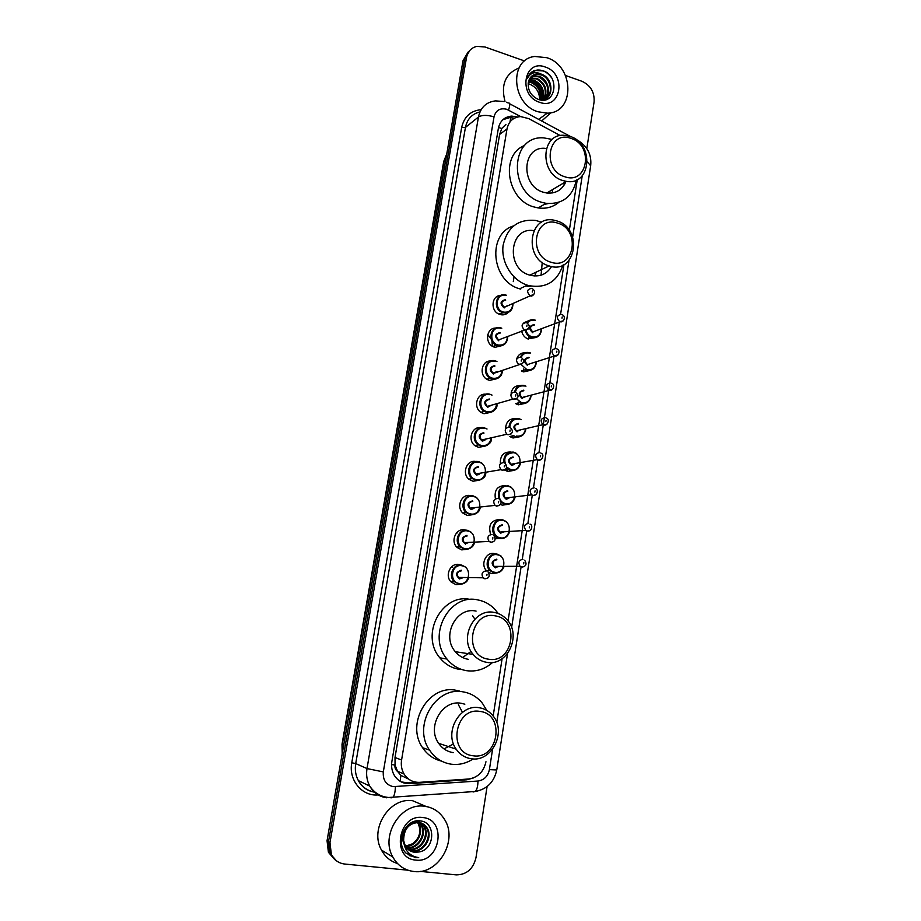 <?xml version="1.0" encoding="UTF-8"?>
<svg xmlns="http://www.w3.org/2000/svg" width="921" height="921" viewBox="0 0 921 921"><rect width="100%" height="100%" fill="white"/><g stroke="black" fill="none" stroke-linecap="round" stroke-linejoin="round"><path stroke-width="1.38" d="M536.344 337.443L527.745 338.893C524.44 337.374 522.403 334.703 521.643 330.915M530.853 370.265L523.635 371.9L521.977 371.29M525.281 403.363L518.373 404.803L516.186 403.939M519.628 436.738L513.078 437.982L510.372 436.842M513.895 470.401L507.724 471.425L504.604 470.044M508.07 504.328L502.336 505.157L500.437 504.512M490.674 534.491C487.957 525.051 491.077 520.054 500.045 519.49L500.863 519.709M502.164 538.532L495.36 538.716M486.921 571.124C479.876 564.987 485.874 551.403 494.589 553.625L495.982 554.028M496.177 573.012L491.411 573.484L488.579 572.39M502.659 345.433L494.934 347.355L493.414 346.814C484.4 343.165 486.426 327.588 495.82 328.095M496.937 378.692L489.512 380.408L487.405 379.59C478.632 375.4 481.522 360.099 490.881 361.02M491.135 412.24L484.043 413.736L481.384 412.62C472.853 407.922 476.606 392.864 485.931 394.234M485.24 446.075L478.529 447.341L475.34 445.925C467.051 440.722 471.69 425.893 480.969 427.758M508.288 312.438C506.066 314.602 503.396 315.316 500.299 314.579L499.401 314.28C490.168 311.194 491.33 295.342 500.759 295.457M479.254 480.198L472.98 481.246L469.296 479.496C461.248 473.808 466.763 459.188 476.007 461.582M473.175 514.597L467.373 515.426L463.228 513.354C455.596 507.344 461.536 493.172 470.619 495.648M467.005 549.273L461.72 549.895L457.161 547.5C449.989 541.272 456.114 527.641 464.99 529.943L466.003 530.22M460.742 584.236L456.022 584.662L451.083 581.945C444.359 575.544 450.634 562.374 459.314 564.55L460.961 565.034M452.015 566.438L452.476 567.083M457.115 532.28L457.622 532.902M487.762 334.588L491.077 338.79M491.918 340.908L492.367 346.238M560.382 135.617L528.769 118.636L520.653 116.587C513.273 117.174 508.726 121.296 506.999 128.952L401.579 760.044C400.796 765.132 401.625 769.783 404.054 773.997C407.784 779.776 412.965 782.551 419.631 782.332L468.547 779.016C477.884 777.612 483.686 771.856 485.954 761.725M397.653 771.522L394.994 765.029C394.649 767.849 395.535 770.014 397.653 771.522L400.865 775.39L408.625 779.085M564.999 182.185L564.746 184.085M548.179 203.599L544.426 204.301M531.106 286.155L526.858 286.281M501.772 128.468L505.905 124.404L501.772 128.468L498.526 127.535M501.726 128.756L499.619 134.431L395.017 757.476L395.051 764.683M493.161 716.043C506.872 732.172 491.572 762.45 471.218 758.743C464.978 757.799 459.959 754.61 456.171 749.164C443.669 732.264 459.878 703.713 479.311 707.742C484.907 708.652 489.523 711.426 493.161 716.043L502.106 658.722M508.035 620.996L563.951 264.592M569.316 230.377L577.283 179.595M523.911 322.753L529.759 320.255M516.819 358.442C518.373 354.654 521.09 352.755 524.97 352.755M511.074 393.129C512.272 388.017 515.311 385.496 520.181 385.554M505.606 428.023C506.239 421.645 509.497 418.514 515.38 418.641M500.356 463.194C500.207 455.561 503.614 451.843 510.568 452.015M495.371 498.687C494.117 490.007 497.478 485.655 505.456 485.643M517.28 116.944L511.788 116.104C504.535 116.748 500.057 120.835 498.365 128.353L391.874 761.552C391.103 766.537 391.897 771.107 394.246 775.252C397.941 781.077 403.133 783.875 409.81 783.644L466.855 779.788L473.394 777.946M502.924 119.672L509.808 117.6L514.425 118.176M565.494 75.464L581.888 81.267C590.626 85.342 594.69 92.25 594.08 101.978L586.804 148.557M407.876 870.184L344.684 864.036C338.571 863.253 334.127 860.007 331.341 854.297L329.971 842.634L466.521 57.505C467.787 51.518 471.195 47.811 476.756 46.372L484.999 46.983L524.613 60.993M487.094 786.557L475.973 857.693C473.21 868.987 466.636 874.72 456.263 874.881L420.241 871.381M334.864 859.696L328.406 852.282L327.047 840.7L462.998 60.774L469.848 50.402L464.76 59.14L328.509 841.667L464.76 59.14L466.521 57.505M336.349 860.721L329.868 853.283L328.509 841.667L329.868 853.283L336.349 860.721M416.868 782.286L408.049 782.885L401.234 781.906M462.998 60.774L468.075 52.06M513.285 281.596L514.045 276.922M538.071 111.786C511.42 104.211 508.853 58.921 534.825 56.469L546.913 57.724C574.566 66.185 575.026 113.237 547.293 113.145L538.071 111.786M504.984 101.356C500.725 84.72 505.387 73.599 518.995 67.981M545.382 67.072C566.968 73.818 561.108 110.497 539.625 102.323C517.683 95.703 523.899 58.483 545.382 67.072M541.974 74.451L536.885 73.864C532.211 74.682 529.356 77.571 528.309 82.545C527.652 90.304 530.968 95.911 538.244 99.353C555.593 106.007 560.198 76.685 543.597 70.952L534.617 70.445C531.003 71.919 528.55 74.647 527.284 78.619C530.438 72.471 535.331 71.078 541.974 74.451C553.544 78.32 554.258 98.812 542.089 100.147M543.286 100.147C553.866 97.085 552.036 78.504 541.352 74.946L536.425 74.221L531.935 75.983M544.967 99.238C550.182 90.166 548.145 82.729 538.854 76.915L533.95 76.201L530.772 77.134M544.161 100.078C551.932 94.886 548.72 79.528 539.476 76.431L534.56 75.706L531.049 76.823M543.471 99.825C547.327 90.857 544.956 83.869 536.367 78.872L529.782 78.504M543.528 100.136C548.168 91.087 545.98 83.834 536.989 78.389L530.012 78.135M541.859 100.136C544.392 91.513 541.744 85.077 533.915 80.818L528.976 80.115M542.262 100.113C545.14 91.386 542.561 84.79 534.525 80.334L529.161 79.69M540.143 99.894C541.283 91.973 538.394 86.263 531.475 82.74L528.412 82.027M540.592 99.986C542.066 91.858 539.234 85.952 532.085 82.257L528.527 81.52M528.136 83.765L529.656 84.179L528.147 83.707M529.656 84.179C536.298 87.035 539.602 92.227 539.591 99.767M551.023 112.661L541.675 120.996M542.538 98.305C542.135 89.164 537.922 83.086 529.886 80.069M542.17 99.41C542.089 89.544 537.691 83.12 528.965 80.15M551.103 77.168C547.109 72.011 542.411 69.639 537.001 70.054L531.405 72.299M564.872 176.774C541.387 170.178 547.972 129.631 570.951 138.392C594.022 145.127 587.851 185.04 564.872 176.774M562.984 180.585C539.096 174.173 540.811 132.67 564.723 135.364L569.995 136.4C594.517 143.423 591.224 186.007 566.357 181.368L562.984 180.585M545.255 148.362C521.919 145.84 520.192 186.134 543.505 192.27L546.798 193.019C555.8 193.767 562.167 189.979 565.897 181.644M576.408 180.021C572.62 196.703 562.512 204.485 546.072 203.345L541.882 202.355C507.92 193.56 509.923 134.834 543.827 137.897L552.013 139.393M558.851 202.309C552.968 207.156 546.072 209.032 538.163 207.927L534.007 206.96C506.746 200.041 499.93 154.74 524.694 145.449M564.412 182.531L563.928 185.42M546.429 203.391L545.785 203.506M552.807 189.438L552.163 192.984M546.648 203.426L546.026 204.082M549.192 191.591L548.766 193.191M551.311 262.312C527.457 256.291 534.192 214.846 557.527 223.089C580.955 229.26 574.646 270.049 551.311 262.312M549.423 266.019L549.123 265.927C522.898 259.043 528.907 213.384 554.926 220.418L556.595 220.856C583.534 227.971 576.304 274.872 549.423 266.019M533.823 230.664C509.278 226.37 505.33 268.909 529.851 275.137L530.151 275.229C539.418 277.348 546.567 274.446 551.598 266.526M562.904 265.121C557.147 281.953 545.681 288.757 528.493 285.533L527.399 285.199C511.995 280.329 500.782 262.013 503.108 245.331C507.333 227.107 518.235 218.807 535.803 220.453L541.698 222.237M520.699 289.136L519.617 288.803C491.434 281.285 486.875 233.957 513.469 225.944M542.239 262.416L541.064 275.183M536.137 272.363L534.767 275.989M488.383 659.171C462.826 656.005 470.263 610.22 495.245 615.884C520.33 619.28 513.377 664.248 488.383 659.171M486.53 662.303C481.246 661.37 476.79 658.745 473.175 654.428C458.52 638.138 474.234 607.63 494.439 612.465C499.055 613.34 503.05 615.55 506.412 619.073C522.368 634.442 507.724 666.839 486.53 662.303M476.076 611.095C456.402 606.409 441.067 635.927 455.319 651.7C458.842 655.89 463.171 658.423 468.305 659.332M492.689 662.383C485.01 669.233 476.272 671.996 466.487 670.672C458.716 669.325 452.223 665.446 446.984 659.045C426.538 635.605 449.344 592.963 477.872 599.928C484.262 601.148 489.799 604.141 494.508 608.908L498.284 613.547M459.153 669.314C451.463 667.99 445.039 664.168 439.87 657.836C419.665 634.719 442.23 592.652 470.447 599.513M472.623 615.746L474.845 619.108M471.068 651.412L462.653 657.536M473.072 755.761C447.076 753.343 454.698 706.465 480.094 711.449C505.594 714.132 498.48 760.147 473.072 755.761M464.852 704.185L461.237 703.299C442.31 699.373 426.515 726.98 438.661 743.339C442.345 748.612 447.215 751.709 453.293 752.63M473.198 758.904C466.394 763.359 459.142 765.132 451.428 764.223C442.299 762.864 435.011 758.167 429.566 750.155C412.182 725.921 435.633 686.03 463.067 691.867C470.85 693.168 477.297 696.978 482.42 703.287L486.76 710.367M441.573 761.126C433.676 759.238 427.356 754.771 422.601 747.702C405.424 723.791 428.622 684.464 455.757 690.232L459.66 691.107M458.405 704.726L462.48 712.313M453.512 743.972L443.991 748.888M413.955 871.508C404.618 870.368 397.55 865.498 392.76 856.91C380.12 835.163 401.211 802.249 424.616 806.278C432.905 807.418 439.409 811.597 444.118 818.804C458.646 839.549 438.73 875.031 413.955 871.508M397.481 863.484C390.492 861.319 385.162 856.864 381.501 850.118C369.125 828.877 389.813 796.792 412.758 800.763L426.17 806.508M408.602 849.83L411.745 850.624C423.061 852.524 432.467 836.936 426.527 827.829C424.454 824.456 421.599 822.568 417.938 822.154C408.348 820.703 399.449 833.942 403.928 843.866M408.924 850.071L412.447 851.016C423.775 852.915 433.181 837.316 427.24 828.186C425.168 824.813 422.302 822.925 418.641 822.499C408.751 823.144 403.743 829.165 403.64 840.562L405.332 845.973C407.485 849.657 410.605 851.764 414.669 852.282L418.94 851.971C435.368 849.565 435.909 822.257 420.667 820.979C405.631 817.894 394.533 842.22 406.092 853.191L415.463 857.635L418.71 857.635L415.359 856.979C408.061 854.354 404.158 848.886 403.64 840.562M407.416 848.771L408.993 849.058C420.252 850.958 429.612 835.462 423.695 826.39L416.488 820.956M407.704 849.058L409.684 849.45C420.955 851.349 430.326 835.831 424.397 826.747C422.348 823.397 419.492 821.509 415.843 821.095L415.751 821.083M406.345 847.527C417.535 849.335 426.768 833.977 420.909 824.986L416.983 820.899M406.598 847.861L406.944 847.907C418.169 849.784 427.494 834.368 421.599 825.331L417.052 820.887M405.62 846.457C416.465 847.032 424.293 832.423 418.825 823.927L418.134 823.581C421.496 831.214 419.711 837.914 412.792 843.682L405.47 846.215M418.134 823.581L417.397 822.441M417.132 822.096L416.154 821.014M418.825 823.927L417.823 822.453M417.547 822.119L416.419 820.968M409.903 850.716L414.531 852.201L418.94 851.971M422.774 817.549C447.387 819.299 440.33 863.495 415.82 860.087C390.757 858.602 398.275 813.611 422.774 817.549M409.177 855.574L418.71 857.635M400.151 781.307L400.865 775.39M509.969 121.963L510.787 117.612M510.821 116.84L510.787 116.173M394.994 765.029L391.586 764.557M499.619 134.431L506.999 128.952M395.017 757.476L401.579 760.044M520.699 116.587L506.688 109.265C500.057 107.734 495.832 110.255 494.024 116.84L383.32 771.913C382.71 780.029 386.014 784.934 393.221 786.626L477.976 781.031C484.101 780.099 487.911 776.299 489.396 769.634L492.585 749.245M386.739 797.793C379.302 796.734 373.638 792.831 369.747 786.062C366.915 780.709 366.005 774.872 367.007 768.563L478.448 117.002C480.589 107.412 486.253 102.047 495.452 100.896L504.386 101.54M378.117 794.915C362.022 796.55 348.345 779.995 351.776 762.772L461.663 127.466L465.439 127.443L478.448 117.002C481.948 114.929 487.14 114.883 494.024 116.84M390.988 797.885L392.933 797.379C394.453 795.514 395.259 791.945 395.362 786.684M461.663 127.466C464.149 116.645 470.631 110.727 481.13 109.68M479.956 111.925C472.082 113.813 467.235 118.982 465.439 127.443L355.713 763.578C354.723 769.726 355.61 775.413 358.373 780.64C362.034 787.006 367.352 790.794 374.329 792.002M329.971 842.634L327.047 840.7M383.32 771.913L367.007 768.563L355.713 763.578L351.776 762.772M496.753 722.605L507.529 653.622M511.604 627.592L521.044 567.175M522.276 559.289L526.662 531.233M527.894 523.358L532.234 495.602M533.466 487.762L537.76 460.293M538.981 452.464L543.229 425.283M543.286 424.892L548.651 390.585M548.72 390.136L554.108 355.69M555.248 348.414L559.45 321.544M560.578 314.326L568.982 260.528M572.678 236.916L582.233 175.75M473.06 791.991L475.282 791.473C476.997 789.642 477.895 786.154 477.976 781.031M489.396 769.634L496.753 769.968L590.672 165.734C591.754 155.131 587.736 146.842 578.618 140.867M587.379 161.992L590.672 165.734M578.791 141.753L576.109 139.543M508.53 110.059C510.234 104.925 510.153 102.565 508.265 103.002L506.435 102.219M465.416 779.235L466.855 779.788M408.049 782.885L409.81 783.644M342.186 753.908L342.002 744.329L342.267 753.413M446.777 153.865L443.715 161.509L446.789 153.784M445.764 159.644L444.095 160.933L342.267 744.525L343.717 745.124M528.884 336.177L528.412 339.147M523.646 368.976L523.197 371.785M518.362 402.04L517.936 404.687M513.02 435.391L512.629 437.866M520.423 463.321C518.984 468.605 515.725 470.953 510.648 470.355L507.655 469.019L507.275 471.31M494.128 553.556L494.024 554.212M512.962 303.493C512.824 310.365 509.555 313.462 503.165 312.783L502.325 312.507C492.228 309.065 495.97 291.761 506.055 295.065M506.216 295.537C496.304 292.337 493.426 309.732 503.511 312.081C509.382 312.737 512.444 309.917 512.686 303.608M504.19 307.936C499.643 303.803 500.091 301.04 505.537 299.67M505.698 300.142C501.151 301.144 500.667 303.481 504.236 307.142L508.242 305.358M533.673 294.743L530.093 295.641C526.386 291.807 526.881 289.378 531.578 288.354M532.269 292.038L532.476 290.806L532.269 292.038M500.817 327.876L501.795 328.221M507.69 336.798C507.252 343.395 503.948 346.365 497.777 345.709L496.361 345.202C486.737 341.265 490.905 324.71 500.702 327.841M500.851 328.337C490.881 325.217 487.98 342.762 498.123 345.018C503.787 345.651 506.872 342.957 507.39 336.913M498.802 340.839C494.232 336.718 494.692 333.943 500.172 332.493M500.322 332.988C495.855 333.92 495.279 336.234 498.629 339.953L502.843 338.295M528.136 329.062L524.348 329.856C520.872 325.965 521.459 323.547 526.087 322.592M526.766 326.391L526.962 325.148L526.766 326.391M495.394 360.917L496.949 361.516M502.336 370.415C501.611 376.724 498.273 379.556 492.344 378.911L490.375 378.14C481.246 373.753 485.781 357.935 495.291 360.894M495.44 361.4C485.413 358.373 482.489 376.067 492.689 378.22C498.123 378.842 501.243 376.275 502.026 370.518M493.38 374.007C488.786 369.92 489.247 367.111 494.75 365.602M494.911 366.109C490.513 366.972 489.868 369.275 492.977 373.04L497.386 371.543M522.541 363.691L518.558 364.359C515.323 360.422 515.99 358.016 520.538 357.141M521.205 361.055L521.401 359.8L521.205 361.055M489.926 394.246L492.033 395.109M496.903 404.331C495.901 410.34 492.551 413.022 486.864 412.389L484.365 411.342C475.731 406.564 480.601 391.425 489.834 394.223M489.984 394.752C479.899 391.816 476.951 409.661 487.209 411.71C492.413 412.32 495.533 409.891 496.569 404.434M487.9 407.462C483.283 403.398 483.744 400.566 489.293 398.989M489.442 399.518C485.125 400.313 484.4 402.604 487.29 406.391L488.257 406.783L491.872 405.09M516.888 398.632L512.732 399.15C509.739 395.19 510.476 392.795 514.943 391.978M515.599 396.018L515.806 394.752L515.599 396.018M484.423 427.851L487.036 429.002M491.388 438.569C490.122 444.233 486.772 446.766 481.338 446.144L478.344 444.808C470.194 439.697 475.351 425.203 484.331 427.828M484.481 428.38C474.338 425.537 471.356 443.531 481.683 445.488C486.645 446.063 489.765 443.795 491.043 438.649M482.385 441.205C477.734 437.153 478.206 434.309 483.778 432.651M483.928 433.204C479.691 433.941 478.897 436.209 481.568 440.019L482.731 440.537L486.288 438.949M511.19 433.883L508.07 434.793L506.872 434.252C504.098 430.268 504.915 427.897 509.301 427.137M509.946 431.281L510.142 430.003L509.946 431.281M478.862 461.743L481.971 463.182M485.781 473.118C484.273 478.425 480.935 480.785 475.766 480.198L472.312 478.563C464.645 473.152 470.032 459.257 478.793 461.72M476.111 479.542C486.323 482.201 489.235 464.184 478.932 462.296C468.72 459.544 465.727 477.688 476.111 479.542M476.813 475.224C472.139 471.207 472.611 468.329 478.229 466.602M478.379 467.166C474.211 467.856 473.359 470.113 475.812 473.935L477.17 474.568L480.624 473.118M505.422 469.457L502.371 470.32L500.966 469.664C498.411 465.669 499.297 463.321 503.614 462.595M504.236 466.866L504.443 465.577L504.236 466.866M473.256 495.924L476.825 497.662M480.071 507.966C478.356 512.916 475.04 515.104 470.147 514.54L466.256 512.594C459.061 506.941 464.645 493.587 473.198 495.912M470.493 513.895C480.762 516.451 483.709 498.284 473.336 496.5C463.067 493.84 460.04 512.145 470.493 513.895M471.207 509.532C466.498 505.537 466.982 502.636 472.623 500.84M472.772 501.427C468.674 502.083 467.764 504.317 470.021 508.127L471.552 508.887L474.879 507.598M499.596 505.353L496.615 506.17L495.038 505.387C492.677 501.392 493.621 499.055 497.87 498.376M498.48 502.774L498.687 501.473L498.48 502.774M474.269 543.114C472.369 547.684 469.1 549.71 464.472 549.169L460.201 546.924C453.443 541.064 459.199 528.205 467.557 530.381L471.587 532.442M464.829 548.536C475.155 551 478.126 532.672 467.695 530.991C457.357 528.435 454.306 546.89 464.829 548.536M465.542 544.138C460.811 540.167 461.294 537.242 466.982 535.366M467.12 535.976C463.102 536.598 462.123 538.82 464.207 542.63L465.888 543.505L469.065 542.388M493.702 541.571L490.812 542.342L489.063 541.421C486.898 537.438 487.9 535.124 492.067 534.479M492.666 538.992L492.873 537.68L492.666 538.992M450.657 581.473L454.122 581.554L458.831 584.087C463.839 584.179 467.028 582.337 468.409 578.561C466.314 582.751 463.113 584.605 458.762 584.11L454.122 581.554C447.79 575.521 453.685 563.111 461.858 565.149L466.268 567.497M459.107 583.477C469.503 585.837 472.496 567.359 461.997 565.782C451.601 563.318 448.527 581.945 459.107 583.477M459.832 579.044C455.078 575.107 455.561 572.148 461.283 570.203M461.421 570.836C457.461 571.423 456.436 573.622 458.347 577.421L460.178 578.423L462.687 577.87M487.739 578.135L484.953 578.837L483.053 577.801C481.073 573.829 482.12 571.527 486.219 570.905M486.806 575.544L487.013 574.22L486.806 575.544M541.49 328.924C541.03 335.394 537.806 338.295 531.82 337.604L530.784 337.259C527.768 335.877 525.868 333.46 525.085 330.017M526.651 322.672C528.746 320.128 531.405 319.23 534.629 319.978M534.802 320.45C531.751 319.748 529.241 320.623 527.284 323.064M525.96 330.155C526.916 333.655 528.988 335.9 532.177 336.925C537.668 337.57 540.685 334.945 541.214 329.027M534.318 325.044C529.886 326.034 529.379 328.348 532.81 331.986L536.701 330.489M563.203 320.888L559.692 321.659C556.146 317.849 556.652 315.443 561.234 314.441M562.19 316.939L562.006 318.171L562.19 316.939M534.756 320.013L535.377 320.22M532.833 332.803C528.355 328.716 528.792 325.976 534.145 324.56M536.344 362.08C535.619 368.273 532.373 371.048 526.593 370.38L525.039 369.816L526.616 370.369C532.315 371.071 535.573 368.296 536.402 362.057M520.411 357.106C522.357 353.319 525.373 351.81 529.425 352.605M529.598 353.1C525.799 352.363 522.99 353.779 521.171 357.325M521.228 364.589L526.95 369.701C532.234 370.334 535.274 367.824 536.045 362.172M529.103 357.751C524.74 358.66 524.164 360.963 527.376 364.658L531.452 363.288M557.838 355.046L554.143 355.713C550.816 351.857 551.403 349.462 555.916 348.518M556.86 351.12L556.664 352.363L556.86 351.12M529.54 352.639L530.692 353.054M527.606 365.545C523.105 361.493 523.554 358.73 528.93 357.244M531.118 395.523C530.139 401.441 526.87 404.066 521.321 403.433L519.26 402.615L521.355 403.421C526.824 404.089 530.093 401.452 531.175 395.512M514.54 391.909C516.082 386.889 519.294 384.759 524.176 385.496M524.348 386.014C519.778 385.323 516.773 387.327 515.346 392.012M516.577 398.931L521.677 402.765C526.754 403.375 529.805 400.992 530.807 395.616M522.702 397.895L526.144 396.387L521.908 397.584L522.702 397.895M552.404 389.514L548.559 390.055C545.439 386.164 546.095 383.781 550.539 382.894M551.483 385.6L551.288 386.843L551.483 385.6M523.842 390.723C519.548 391.575 518.903 393.866 521.908 397.584L549.538 390.308C552.876 391.367 555.962 384.103 551.311 383.194M524.291 385.531L525.96 386.175M522.345 398.563C517.821 394.533 518.258 391.747 523.681 390.193M525.81 429.267C524.59 434.873 521.332 437.371 516.002 436.75L513.469 435.679L516.048 436.738C521.286 437.383 524.556 434.885 525.868 429.255M508.979 427.079C509.831 420.874 513.135 418.076 518.891 418.675M519.053 419.205C513.584 418.664 510.499 421.346 509.797 427.263M518.546 423.959C514.321 424.765 513.607 427.045 516.405 430.786L517.395 431.201L520.768 429.785M546.924 424.293L542.93 424.685C540.017 420.77 540.754 418.399 545.128 417.57M546.049 420.379L545.854 421.634L546.049 420.379M518.984 418.698L521.148 419.596M517.038 431.868C512.479 427.851 512.928 425.042 518.385 423.418M516.359 436.094C521.217 436.681 524.268 434.436 525.488 429.347M503.718 462.595C503.603 455.273 506.884 451.785 513.55 452.119M506.815 467.223L510.994 469.698C520.975 472.358 523.784 454.571 513.711 452.683C505.088 453.512 502.716 458.278 506.585 466.959M512.03 464.783L515.323 463.482C513.561 464.898 512.467 465.335 511.984 464.806L510.867 464.276L512.03 464.783M541.387 459.372L538.474 460.166L537.265 459.625C534.56 455.688 535.354 453.328 539.66 452.545M540.581 455.458L540.374 456.735L540.581 455.458M513.193 457.484C509.037 458.244 508.265 460.512 510.867 464.276L537.265 459.625L538.727 460.074C541.203 461.248 545.451 454.617 540.823 453.063M513.63 452.142L516.278 453.305M511.685 465.439C507.103 461.456 507.552 458.612 513.032 456.931M514.954 497.662C513.319 502.613 510.084 504.812 505.238 504.236L501.83 502.624L505.295 504.224C510.05 504.8 513.285 502.613 515 497.662M498.94 498.802C497.236 490.34 500.322 486.023 508.173 485.851M508.334 486.426C498.296 483.778 495.383 501.841 505.594 503.591C515.633 506.159 518.465 488.222 508.334 486.426M507.805 491.296C503.718 492.01 502.878 494.255 505.295 498.031L506.631 498.652L509.82 497.49M535.792 494.761L532.948 495.521L531.555 494.865C529.057 490.916 529.909 488.579 534.145 487.831M535.055 490.858L534.848 492.136L535.055 490.858M508.242 485.874L511.328 487.301M506.274 499.297C501.68 495.337 502.129 492.482 507.644 490.72M509.394 532.303C507.586 536.908 504.386 538.946 499.792 538.417L495.982 536.517C488.878 530.968 494.335 517.625 502.751 519.87M502.901 520.469C492.804 517.913 489.868 536.126 500.138 537.783C510.246 540.247 513.101 522.161 502.901 520.469M502.371 525.384C498.353 526.064 497.455 528.297 499.689 532.073L501.185 532.81L504.224 531.785M530.139 530.484L527.376 531.187L525.822 530.415C523.496 526.467 524.417 524.141 528.585 523.427M529.483 526.559L529.276 527.86L529.483 526.559M502.808 519.881L506.308 521.585M500.84 533.443C496.212 529.506 496.672 526.628 502.21 524.786M503.741 567.232C501.784 571.492 498.641 573.38 494.289 572.874L490.122 570.709C483.421 564.964 489.039 552.07 497.271 554.177M497.432 554.787C487.267 552.324 484.308 570.698 494.646 572.252C504.8 574.623 507.678 556.388 497.432 554.787M496.891 559.772C492.931 560.417 491.987 562.639 494.059 566.403L495.694 567.255L498.1 566.76M524.429 566.519L521.747 567.163L520.043 566.288C517.901 562.34 518.868 560.026 522.967 559.346M523.853 562.593L523.658 563.894L523.853 562.593M497.317 554.189L501.22 556.169M495.348 567.877C490.686 563.963 491.158 561.062 496.73 559.151M397.481 771.245L404.054 773.997M509.808 117.6L511.788 116.104M374.502 792.164C367.283 790.955 361.907 787.121 358.373 780.64L369.747 786.062C374.317 792.969 380.626 796.78 388.674 797.482L475.282 791.473C486.956 789.274 494.105 782.113 496.753 769.968M331.341 854.297L328.406 852.282M570.813 136.688L509.67 103.762M342.002 744.329L443.715 161.509M534.56 75.706L533.95 76.201M532.096 77.675L531.475 78.17M529.644 79.632L529.034 80.115M547.293 113.145L538.658 119.373M546.072 203.345L538.163 207.927M566.357 181.368L546.798 193.019M549.123 265.927L529.851 275.137M527.399 285.199L519.617 288.803M473.175 654.428L455.319 651.7M446.984 659.045L439.87 657.836M456.171 749.164L438.661 743.339M429.566 750.155L422.601 747.702M392.76 856.91L381.501 850.118M427.24 828.186L426.527 827.829M424.397 826.747L423.695 826.39M421.599 825.331L420.909 824.986M513.02 303.458C512.778 310.389 509.497 313.485 503.177 312.772L498.837 314.026M504.524 307.234L530.45 295.722C531.221 297.564 537.945 292.636 532.303 288.584M507.747 336.775C507.206 343.418 503.891 346.388 497.789 345.697L496.361 345.202L492.885 346.538M502.808 338.318L524.982 330.006C529.989 328.371 530.588 325.976 526.789 322.834M502.394 370.392C502.187 373.88 501.162 379.268 492.367 378.899L490.375 378.14L486.898 379.291M497.352 371.554L493.702 373.339L519.479 364.589C524.394 363.093 524.993 360.698 521.263 357.417M496.96 404.319C497.478 409.016 494.117 411.699 486.898 412.378L484.365 411.342L480.9 412.309M491.837 405.09L488.222 406.806L487.29 406.391L512.732 399.15L513.918 399.495C518.661 398.229 519.317 395.857 515.898 392.369M491.446 438.557C491.584 443.082 488.234 445.614 481.372 446.132L478.344 444.808L474.879 445.58M486.253 438.949C484.492 440.606 483.306 441.147 482.696 440.549L481.568 440.019L506.872 434.252L508.3 434.7C512.882 433.595 513.607 431.247 510.464 427.643M485.828 473.106C485.586 477.469 482.247 479.829 475.812 480.186L472.312 478.563L468.847 479.127M480.589 473.118C478.793 474.649 477.642 475.144 477.113 474.58L475.812 473.935L500.966 469.664L502.636 470.217C507.057 469.307 507.828 466.982 504.961 463.228M480.117 507.955C479.427 512.191 476.122 514.379 470.205 514.517L466.256 512.594L462.803 512.951M474.856 507.598C473.095 508.968 471.966 509.405 471.494 508.91L470.021 508.127L495.038 505.387L496.926 506.055C501.427 504.927 502.256 502.624 499.401 499.136M474.315 543.114C473.325 547.086 470.067 549.1 464.541 549.158L460.201 546.924L456.735 547.062M465.83 543.528L464.207 542.63L489.063 541.421L491.158 542.227C495.245 541.594 496.12 539.315 493.783 535.366M460.109 578.446L458.347 577.421L483.053 577.801L485.344 578.71C489.235 578.181 490.145 575.913 488.084 571.918M527.157 338.629L531.831 337.604C537.749 338.318 540.984 335.417 541.548 328.901M561.983 314.683C566.496 315.972 563.756 322.949 560.164 321.763L536.667 330.501M556.629 348.771C561.488 350.256 557.919 357.279 554.879 355.886L531.417 363.3M525.039 369.816L521.413 371.002M519.26 402.615L515.645 403.617M546.095 417.973C550.735 419.17 547.062 426.158 544.161 425.042L542.93 424.685L516.405 430.786L517.349 431.212L520.733 429.796M513.469 435.679L509.854 436.496M505.525 469.376L507.655 469.019L510.695 470.343C515.691 470.953 518.96 468.605 520.48 463.309M535.492 488.464C538.566 488.993 537.657 495.901 533.247 495.417L531.555 494.865L505.295 498.031L506.585 498.675C506.964 499.159 508.035 498.768 509.785 497.49M501.83 502.624L501.139 502.705M494.865 536.586L499.85 538.394C504.363 538.935 507.563 536.908 509.44 532.292M530.093 524.176C533.109 524.751 531.878 531.624 527.71 531.072L525.822 530.415L499.689 532.073L501.128 532.833L504.201 531.785M486.507 570.698L490.122 570.709L494.358 572.85C498.629 573.369 501.772 571.492 503.787 567.232M495.625 567.278L494.059 566.403L520.043 566.288L522.138 567.048C526.259 566.196 527.088 563.905 524.636 560.198"/></g></svg>
